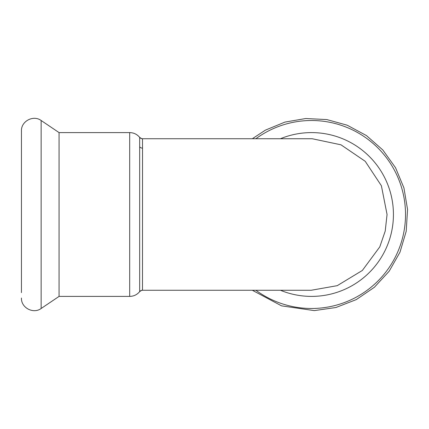 <?xml version="1.0" encoding="UTF-8"?>
<svg xmlns="http://www.w3.org/2000/svg" width="429" height="429" viewBox="0 0 429 429"><rect width="100%" height="100%" fill="white"/><g stroke="black" fill="none" stroke-linecap="round" stroke-linejoin="round"><path stroke-width="0.64" d="M59.068 132.599L59.068 296.401L129.687 296.401L129.687 132.599L59.068 132.599L41.141 120.506C33.349 114.682 20.978 121.257 21.45 130.974L21.45 292.61M139.784 146.949A3.609 3.159 179.7 0 0 142.53 148.161L142.487 138.733A3.609 3.609 90 0 1 139.677 137.387L139.672 291.613A3.609 3.609 -90 0 1 142.487 290.267C142.482 289.902 141.543 290.353 139.672 291.613C137.071 294.718 133.741 296.316 129.687 296.401M142.53 148.161L142.487 290.267L311.202 290.267L337.237 285.666L362.349 270.458L379.783 246.879L385.215 231.092L387.06 214.5L381.392 185.757L365.229 161.309L340.969 144.809L312.221 138.739L142.487 138.733C142.482 139.098 141.543 138.647 139.672 137.387C137.071 134.282 133.741 132.684 129.687 132.599M21.45 136.39L21.45 130.974M280.432 290.267A81.901 81.901 0 0 0 393.431 214.5A81.901 81.901 0 0 0 280.432 138.733A81.901 81.901 0 0 1 393.431 214.5A81.901 81.901 0 0 1 280.432 290.267A81.901 81.901 0 0 0 393.431 214.5A81.901 81.901 0 0 0 280.432 138.733M59.068 296.401L41.141 308.494L41.141 120.506M255.904 138.733A93.994 93.994 0 0 1 386.593 157.931A93.994 93.994 0 0 1 255.904 290.267M41.141 308.494C33.344 314.318 20.978 307.743 21.45 298.026M252.332 290.267L281.537 305.856L314.296 310.612L335.928 307.507L356.295 299.598L374.356 287.291L389.167 271.225L399.973 252.225L406.204 231.285L407.55 209.47L403.936 187.918L395.543 167.739L382.818 149.978L366.409 135.548L347.163 125.193L326.823 119.573L305.748 118.522L284.947 122.093L265.433 130.121L252.332 138.733"/></g></svg>
